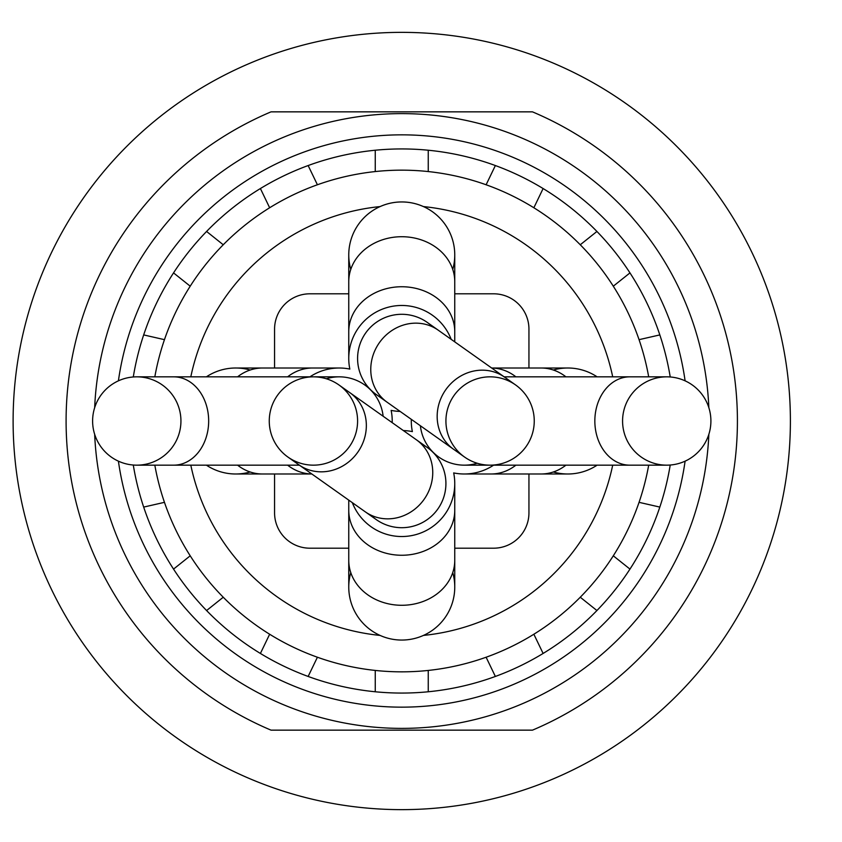 <?xml version="1.0" encoding="UTF-8"?>
<svg xmlns="http://www.w3.org/2000/svg" width="842" height="842" viewBox="0 0 842 842"><rect width="100%" height="100%" fill="white"/><g stroke="black" fill="none" stroke-linecap="round" stroke-linejoin="round"><path stroke-width="1.26" d="M451.186 339.347A52.993 52.993 0 0 0 386.836 307.614A52.993 52.993 0 0 0 349.83 369.08A52.993 52.993 0 0 0 309.93 376.837M352.324 502.653A52.993 52.993 0 0 0 416.674 534.386A52.993 52.993 0 0 0 453.68 472.92A52.993 52.993 0 0 0 493.591 465.163M383.131 416.232A44.163 44.163 0 0 0 326.328 378.763A44.163 44.163 0 0 1 383.131 416.232M365.27 511.82L298.868 464.805A44.163 40.805 -54.7 0 0 357.692 452.343A44.163 40.805 -54.7 0 0 349.914 392.719L416.316 439.735A44.163 40.805 -54.7 0 1 424.094 499.359A44.163 40.805 -54.7 0 1 365.27 511.82L376.237 519.577A44.163 44.163 0 0 0 439.713 506.116A44.163 44.163 0 0 0 421.253 443.913A44.163 44.163 0 0 1 437.798 509.052A44.163 44.163 0 0 1 370.859 515.093M420.39 425.768A44.163 44.163 0 0 0 477.193 463.237A44.163 44.163 0 0 1 420.39 425.768M357.587 358.46A44.163 44.163 0 0 0 382.257 398.087A44.163 44.163 0 0 1 384.636 317.75A44.163 44.163 0 0 1 432.651 326.906A44.163 44.163 0 0 0 357.587 358.46M392.193 422.652A52.993 52.993 0 0 0 391.141 410.391A52.993 52.993 0 0 0 400.15 411.433M411.317 419.348A52.993 52.993 0 0 0 412.37 431.609A52.993 52.993 0 0 0 403.371 430.567M250.169 370.017A52.993 52.993 0 0 0 206.406 376.837M206.406 465.163A52.993 52.993 0 0 0 250.169 471.983M348.756 281.691A52.993 44.973 180 0 1 401.76 236.718A52.993 44.973 180 0 1 454.754 281.691L454.754 331.716A52.993 44.973 180 0 0 401.76 286.743A52.993 44.973 180 0 0 348.756 331.716L348.756 254.947A52.993 52.993 0 0 0 350.777 269.408M452.743 269.408A52.993 52.993 0 0 0 401.76 201.943A52.993 52.993 0 0 0 348.756 254.947M380.11 206.574A215.52 215.52 0 0 0 190.808 376.837A215.52 215.52 0 0 1 380.11 206.574A52.993 52.993 0 0 1 423.4 206.574A215.52 215.52 0 0 1 612.702 376.837M553.341 471.983A52.993 52.993 0 0 0 597.104 465.163M597.104 376.837A52.993 52.993 0 0 0 553.341 370.017M454.754 510.284A52.993 44.973 0 0 1 401.76 555.257A52.993 44.973 0 0 1 348.756 510.284L348.756 560.309A52.993 44.973 0 0 0 401.76 605.282A52.993 44.973 0 0 0 454.754 560.309L454.754 483.54M350.777 572.592A52.993 52.993 0 0 0 401.76 640.057A52.993 52.993 0 0 0 452.743 572.592M154.823 465.163A250.853 250.853 0 0 0 648.687 465.163M648.687 376.837A250.853 250.853 0 0 0 154.823 376.837M423.4 635.426A215.52 215.52 0 0 0 612.702 465.163M190.808 465.163A215.52 215.52 0 0 0 380.11 635.426A215.52 215.52 0 0 1 190.808 465.163M274.566 473.993L274.566 512.862A35.332 35.332 0 0 0 309.898 548.195L348.756 548.195M454.754 548.195L493.623 548.195A35.332 35.332 0 0 0 528.944 512.862L528.944 473.993M528.944 368.007L528.944 329.138A35.332 35.332 0 0 0 493.623 293.805L454.754 293.805M348.756 293.805L309.898 293.805A35.332 35.332 0 0 0 274.566 329.138L274.566 368.007M92.609 421A44.163 44.163 0 0 0 158.854 459.248A44.163 44.163 0 0 0 158.854 382.752A44.163 44.163 0 0 0 92.609 421M269.261 421A44.163 44.163 0 0 0 335.505 459.248A44.163 44.163 0 0 0 335.505 382.752A44.163 44.163 0 0 0 269.261 421M622.575 421A44.163 44.163 0 0 0 688.819 459.248A44.163 44.163 0 0 0 688.819 382.752A44.163 44.163 0 0 0 622.575 421M445.923 421A44.163 44.163 0 0 0 512.168 459.248A44.163 44.163 0 0 0 512.168 382.752A44.163 44.163 0 0 0 445.923 421M269.65 634.247L260.41 653.445M308.151 676.442L317.402 657.244M190.208 555.815L173.547 569.097M206.595 610.534L223.246 597.241M143.687 507.084L164.453 502.337M164.453 339.663L143.687 334.916M223.246 244.759L206.595 231.466M173.547 272.903L190.208 286.185M317.402 184.756L308.151 165.558M260.41 188.555L269.65 207.753M428.252 171.547L428.252 150.244M375.258 150.244L375.258 171.547M533.86 207.753L543.111 188.555M495.359 165.558L486.118 184.756M613.302 286.185L629.963 272.903M596.925 231.466L580.264 244.759M659.833 334.916L639.057 339.663M639.057 502.337L659.833 507.084M580.264 597.241L596.925 610.534M629.963 569.097L613.302 555.815M486.118 657.244L495.359 676.442M543.111 653.445L533.86 634.247M375.258 670.453L375.258 691.756M428.252 691.756L428.252 670.453M670.221 465.026A272.05 272.05 0 0 1 133.289 465.026M133.289 376.974A272.05 272.05 0 0 1 670.221 376.974M271.04 730.151L532.47 730.151A335.642 335.642 0 0 0 532.47 111.849L271.04 111.849A335.642 335.642 0 0 0 271.04 730.151M790.396 421A388.646 388.646 0 0 1 207.437 757.579A388.646 388.646 0 0 1 207.437 84.421A388.646 388.646 0 0 1 790.396 421M685.104 461.163A286.185 286.185 0 0 1 118.406 461.163M118.406 380.837A286.185 286.185 0 0 1 685.104 380.837M708.848 434.314A307.383 307.383 0 0 1 401.76 728.383A307.383 307.383 0 0 1 94.662 434.314M94.662 407.686A307.383 307.383 0 0 1 401.76 113.617A307.383 307.383 0 0 1 708.848 407.686M287.617 465.163A52.993 44.973 90 0 0 311.845 473.993L235.697 473.993M237.581 376.837A52.993 44.973 90 0 1 262.441 368.007L312.477 368.007A52.993 44.973 90 0 0 287.617 376.837M237.581 465.163A52.993 44.973 90 0 0 262.441 473.993M515.893 376.837A52.993 44.973 -90 0 0 491.665 368.007L567.813 368.007M565.929 465.163A52.993 44.973 -90 0 1 541.069 473.993L491.033 473.993A52.993 44.973 -90 0 0 515.893 465.163M565.929 376.837A52.993 44.973 -90 0 0 541.069 368.007M307.183 377.279A44.163 34.922 -90 0 0 302.236 376.837L339.221 376.837M299.373 465.163L173.747 465.163A44.163 34.922 -90 0 0 208.669 421A44.163 34.922 -90 0 0 173.747 376.837L136.772 376.837M496.327 464.721A44.163 34.922 90 0 0 501.274 465.163L464.289 465.163M504.137 376.837L629.763 376.837A44.163 34.922 90 0 0 594.841 421A44.163 34.922 90 0 0 629.763 465.163L666.738 465.163M453.606 449.281L387.194 402.265A44.163 40.805 125.3 0 1 370.796 367.807A44.163 40.805 125.3 0 1 394.866 328.717A44.163 40.805 125.3 0 1 438.24 330.18L504.642 377.195A44.163 40.805 125.3 0 0 445.818 389.657A44.163 40.805 125.3 0 0 437.198 414.822A44.163 40.805 125.3 0 0 453.606 449.281L464.563 457.048M312.477 368.007L339.221 368.007M262.441 368.007L235.697 368.007M348.756 331.716L348.756 358.46M454.754 331.716L454.754 341.873M348.756 510.284L348.756 500.127M454.754 281.691L454.754 254.947M491.033 473.993L464.289 473.993M541.069 473.993L567.813 473.993M348.756 560.309L348.756 587.053M454.754 560.309L454.754 587.053M173.747 465.163L136.772 465.163M302.236 376.837L173.747 376.837M349.914 392.719L338.947 384.952M298.868 464.805L287.911 457.048M416.316 439.735L427.273 447.491M629.763 376.837L666.738 376.837M501.274 465.163L629.763 465.163M504.642 377.195L515.599 384.952M387.194 402.265L376.237 394.509M438.24 330.18L427.273 322.423"/></g></svg>
